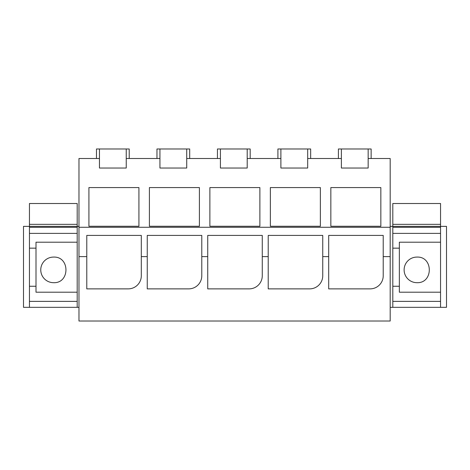 <?xml version="1.0" encoding="UTF-8"?>
<svg xmlns="http://www.w3.org/2000/svg" width="470" height="470" viewBox="0 0 470 470"><rect width="100%" height="100%" fill="white"/><g stroke="black" fill="none" stroke-linecap="round" stroke-linejoin="round"><path stroke-width="0.7" d="M78.978 256.62L78.978 321.016L390.188 321.016L390.188 256.62L383.22 256.62L383.22 275.778A13.095 13.095 0 0 1 370.125 288.874L328.695 288.874L328.695 256.62L322.743 256.62L322.743 275.778A13.095 13.095 0 0 1 309.648 288.874L268.217 288.874L268.217 256.62L262.266 256.62L262.266 275.778A13.095 13.095 0 0 1 249.165 288.874L207.734 288.874L207.734 256.62L201.783 256.62L201.783 275.778A13.095 13.095 0 0 1 188.687 288.874L147.257 288.874L147.257 256.62L141.306 256.62L141.306 275.778A13.095 13.095 0 0 1 128.21 288.874L86.78 288.874L86.78 256.62L78.978 256.62L78.978 227.263L390.188 227.263L390.188 256.62M390.188 227.263L390.188 158.508L368.163 158.508L368.163 168.031L341.373 168.031L341.373 158.508L307.686 158.508L307.686 168.031L280.896 168.031L280.896 158.508L247.202 158.508L247.202 168.031L220.418 168.031L220.418 158.508L186.725 158.508L186.725 168.031L159.935 168.031L159.935 158.508L126.242 158.508L126.242 168.031L99.458 168.031L99.458 158.508L78.978 158.508L78.978 227.263M141.306 256.62L141.306 235.411L86.78 235.411L86.78 256.62M201.783 256.62L201.783 235.411L147.257 235.411L147.257 256.62M262.266 256.62L262.266 235.411L207.734 235.411L207.734 256.62M322.743 256.62L322.743 235.411L268.217 235.411L268.217 256.62M383.22 256.62L383.22 235.411L328.695 235.411L328.695 256.62M280.896 168.031L307.686 168.031M220.418 168.031L247.202 168.031M159.935 168.031L186.725 168.031M99.458 168.031L126.242 168.031M341.373 168.031L368.163 168.031M138.92 187.577L138.92 226.27L88.918 226.27L88.918 187.577L138.92 187.577M320.364 187.577L320.364 226.27L270.362 226.27L270.362 187.577L320.364 187.577M199.403 187.577L199.403 226.27L149.401 226.27L149.401 187.577L199.403 187.577M209.879 187.577L209.879 226.27L259.881 226.27L259.881 187.577L209.879 187.577M380.841 187.577L380.841 226.27L330.839 226.27L330.839 187.577L380.841 187.577M29.451 248.154L29.451 203.51L77.192 203.51L77.192 292.205L36.002 292.205L36.002 248.154L29.451 248.154L29.451 301.37L77.192 301.37L29.451 301.37L29.451 307.327L23.5 307.327L23.5 226.37L78.978 226.37M77.192 292.205L77.192 307.327L78.978 307.327M29.451 307.327L77.192 307.327M440.549 292.205L440.549 301.37L392.808 301.37L440.549 301.37L440.549 307.327L446.5 307.327L446.5 226.37L440.549 226.37L440.549 292.205L399.353 292.205L399.353 248.154L392.808 248.154L392.808 286.254L399.353 286.254M392.808 224.343L440.549 224.343L440.549 203.51L392.808 203.51L392.808 226.37L390.188 226.37M392.808 248.154L392.808 226.37L440.549 226.37L440.549 224.343M392.808 286.254L392.808 307.327L440.549 307.327M392.808 307.327L390.188 307.327M96.479 158.508L96.479 148.984L129.221 148.984L129.221 158.508M156.962 158.508L156.962 148.984L189.698 148.984L189.698 158.508M217.44 158.508L217.44 148.984L250.181 148.984L250.181 158.508M277.917 158.508L277.917 148.984L310.658 148.984L310.658 158.508M338.4 158.508L338.4 148.984L371.141 148.984L371.141 158.508M99.458 158.508L99.458 148.984M126.242 158.508L126.242 148.984M159.935 158.508L159.935 148.984M186.725 158.508L186.725 148.984M220.418 158.508L220.418 148.984M247.202 158.508L247.202 148.984M280.896 158.508L280.896 148.984M307.686 158.508L307.686 148.984M341.373 158.508L341.373 148.984M368.163 158.508L368.163 148.984M53.562 257.084A12.796 12.796 0 0 0 40.761 269.88A12.796 12.796 0 0 0 53.562 282.682C70.071 283.463 70.071 256.297 53.562 257.084M29.451 224.343L77.192 224.343M29.451 286.254L36.002 286.254M29.451 233.379L77.192 233.379M36.002 248.154L36.002 242.203L77.192 242.203M29.451 227.321L77.192 227.321M416.913 257.084A12.796 12.796 0 0 0 404.118 269.88A12.796 12.796 0 0 0 416.913 282.682C433.422 283.463 433.422 256.297 416.913 257.084M392.808 233.379L440.549 233.379M399.353 248.154L399.353 242.203L440.549 242.203M392.808 227.321L440.549 227.321"/></g></svg>

